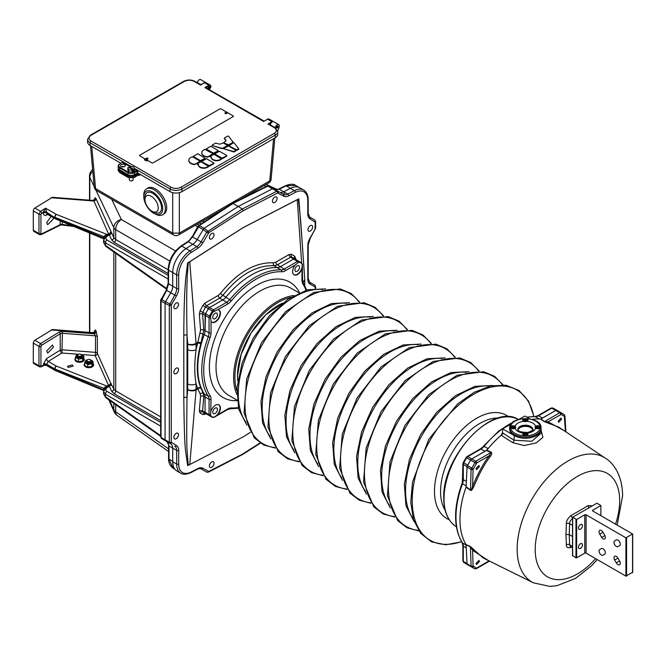 <?xml version="1.0" encoding="UTF-8"?>
<svg xmlns="http://www.w3.org/2000/svg" width="666" height="666" viewBox="0 0 666 666"><rect width="100%" height="100%" fill="white"/><g stroke="black" fill="none" stroke-linecap="round" stroke-linejoin="round"><path stroke-width="1" d="M115.701 253.305L115.701 390.884L113.819 389.044L110.581 382.942A2.348 1.815 -24.1 0 1 108.4 385.156L109.424 385.331A2.348 2.289 103.4 0 0 110.581 382.942L97.353 353.346A2.348 1.815 -24.1 0 1 95.171 355.561L81.394 354.503M95.862 190.051L113.819 227.647A8.45 4.878 0 0 0 115.701 229.653L115.701 239.502L113.819 237.654L96.071 198.793C95.188 197.178 94.722 197.469 94.672 199.667M104.038 389.801A2.348 1.357 0 0 0 103.904 389.743L103.921 388.02L108.4 385.156L95.171 355.561L95.496 352.364A2.348 1.357 0 0 1 97.353 353.346L97.353 336.821L96.071 331.019C95.188 329.404 94.722 329.695 94.672 331.893M92.641 169.572A8.45 5.569 -133.3 0 0 92.174 169.947L92.174 169.947A8.45 8.45 0 0 0 89.519 176.099A8.45 4.878 0 0 0 89.81 177.364L94.181 186.522M92.815 171.453A8.45 6.752 154.5 0 0 89.81 177.364L89.81 200.191M68.315 367.465L73.127 366.109L72.303 364.926L67.491 366.275L68.315 367.465M97.353 336.821A2.348 1.357 0 0 0 95.496 335.839L95.496 352.364L62.246 349.808L60.206 350.166L46.545 358.599A2.348 1.257 -121.7 0 0 48.26 361.438L46.637 364.227L54.729 368.897L54.729 369.397A2.348 1.357 0 0 0 55.045 369.547L55.045 369.047A2.348 1.357 180 0 1 54.729 368.897A2.348 1.357 120 0 1 56.302 366.075A2.348 1.116 111.6 0 0 55.045 369.047L103.904 388.361A2.348 1.357 -0 0 1 104.654 388.861M43.348 364.71A2.348 1.357 180 0 1 46.637 364.727L46.437 365.401L55.211 370.471A2.348 1.357 -60 0 1 54.729 369.397L46.637 364.727L46.637 364.227A2.348 1.357 180 0 0 43.348 364.21L43.382 365.259L44.239 365.334L41.225 366.833A1.407 0.841 -116.5 0 0 41.225 366.833L41.225 366.833A1.407 0.841 -116.5 0 0 41.575 366.158L40.934 365.751L40.934 346.387L41.575 345.271L60.206 333.774L62.246 333.283L95.496 335.839L93.889 333.225L92.79 332.65L52.364 329.537L34.873 340.293L40.543 343.564L59.174 332.068L62.438 331.368L61.921 353.005L48.26 361.438L56.302 366.075L107.018 386.122A2.348 1.34 55.2 0 0 108.042 386.288L109.424 385.331L109.274 386.205A2.348 1.881 -25.6 0 0 111.372 383.941M41.225 366.833L39.452 366.816L33.783 363.544A2.348 1.357 -60 0 1 33.3 362.471L33.3 343.115A2.348 1.357 -60 0 1 34.873 340.293M46.695 350.94L52.456 345.021L53.447 347.177L47.677 353.105L46.695 350.94M46.545 358.599L43.348 364.21M39.452 366.816L38.961 365.742L38.961 346.378L40.543 343.564A1.407 0.758 58.3 0 1 41.575 345.271M55.378 370.537A2.348 1.357 -60 0 1 55.211 370.471A2.348 2.348 0 0 0 55.494 370.604A2.348 1.091 -67.5 0 1 55.045 369.547L103.913 389.918M59.174 332.068A1.407 0.758 58.3 0 1 60.206 333.774L60.206 350.166A2.348 1.257 -121.7 0 0 61.921 353.005L78.43 354.279M41.575 366.158L43.382 365.259L46.653 365.001M62.438 224.8L59.857 225.333L41.225 234.607A1.407 0.841 -116.5 0 0 41.225 234.607L39.452 234.59L33.783 231.318A2.348 1.357 -60 0 1 33.3 230.245L33.3 210.889A2.348 1.357 -60 0 1 34.873 208.067L52.364 197.319L92.782 200.424L94.805 199.226L94.747 200.016M53.272 217.657L53.447 218.789L47.677 224.708L46.695 222.552L51.149 216.433M103.971 238.553L103.913 236.497L105.345 235.231L108.575 233.866L109.391 234.074A2.348 2.239 128.1 0 0 110.756 231.651A2.348 1.815 -24.1 0 1 108.575 233.866L93.889 201.007L92.79 200.424M33.3 210.889L38.961 214.161L40.543 211.338L45.613 208.217L43.382 211.93L43.348 213.02C43.515 215.151 44.589 215.834 46.545 215.06A2.348 1.399 63.5 0 1 46.995 214.019M73.768 226.473L62.313 225.016L62.246 224.425L60.206 224.65L60.206 220.871M39.452 234.59L38.961 233.516L33.3 230.245M59.857 225.333A1.407 0.841 -116.5 0 0 60.206 224.65L41.575 233.933L40.934 233.525L40.934 214.169L43.382 211.93A2.348 1.141 -172.9 0 1 46.653 212.238L54.729 217.707A2.348 1.357 0 0 0 55.045 217.857L55.045 217.366A2.348 1.357 180 0 1 54.729 217.208A2.348 1.357 120 0 1 56.302 214.385A2.348 1.116 111.6 0 0 55.045 217.366L103.904 236.671A2.348 1.357 -0 0 1 104.77 237.329M105.345 235.231L105.811 236.413L108.308 234.823A2.348 1.34 55.3 0 1 107.484 234.615L56.302 214.385L45.613 208.217L46.653 212.238M43.348 212.521A2.348 1.357 180 0 1 46.637 212.537L47.128 213.936M96.071 331.019A2.348 1.815 -24.1 0 1 93.889 333.225L51.099 329.936M94.747 332.226A2.348 1.357 180 0 1 94.747 332.242L94.805 331.452L92.79 332.65M96.329 331.585A2.348 1.815 -24.1 0 1 94.147 333.799L62.438 331.368M103.613 242.524L105.428 245.329A2.348 1.349 125.2 0 0 105.819 246.337L103.613 242.524L103.613 240.201L105.827 236.405A2.348 1.357 55.1 0 1 106.993 236.413L109.274 234.823L109.391 234.074L108.308 234.823M168.157 279.062L105.428 242.84L103.613 240.201M168.157 269.788L115.701 239.502A2.348 1.49 -60 0 1 114.127 242.324L111.721 239.927L109.274 234.823A2.348 1.881 -25.6 0 0 111.372 232.551M104.853 237.246L103.913 236.497M96.071 198.793A2.348 1.815 -24.1 0 1 93.889 201.007L51.099 197.719M103.613 393.914L105.428 396.711A2.348 1.349 125.2 0 0 105.819 397.727L103.613 393.914L103.613 391.591L105.827 387.787A2.348 1.357 55.1 0 1 106.993 387.795L109.274 386.205L111.721 391.308L114.127 393.706A2.348 1.49 -60 0 0 115.701 390.884L160.656 416.841M160.656 426.115L105.428 394.23L103.613 391.591M105.145 386.804L105.719 387.887L108.042 386.288M197.694 226.665L195.288 225.416A1.407 0.857 117.3 0 0 195.679 225.066M171.187 444.089L165.551 440.834L165.068 439.76A2.348 1.357 120 0 0 165.551 440.834L169.747 443.256L169.314 442.216L169.314 305.344L174.742 295.03L176.44 296.012A10.798 6.235 120 0 0 178.679 288.486L178.679 274.858A18.54 10.706 -60 0 1 191.1 252.564L197.819 248.276A10.798 6.235 120 0 0 202.822 242.824L208.849 232.659L243.232 210.731L277.614 192.957L283.641 196.154A10.798 6.235 120 0 0 288.644 195.837L295.363 192.366A18.54 10.706 -60 0 1 307.792 200.316L307.792 213.944A10.798 6.235 120 0 0 310.023 218.889L315.209 222.203L315.018 229.42L310.023 238.062A10.798 6.235 120 0 0 307.792 245.588L307.792 279.096A10.798 6.235 120 0 0 310.023 284.041L315.018 286.921L315.209 288.345M260.073 442.915L242.291 454.262L208.849 471.428L202.822 468.223A10.798 6.235 120 0 0 197.819 468.539L191.1 472.019A18.54 10.706 -60 0 1 178.679 464.069L178.679 450.441A10.798 6.235 120 0 0 176.44 445.496L171.254 442.182L171.254 305.311A1.407 0.816 -0 0 1 169.314 305.344L165.068 303.38L165.068 439.76L165.068 303.38L165.559 301.74A2.348 1.357 120 0 0 165.068 303.38L161.064 301.065L166.666 290.368L168.565 283.799L168.565 270.196C169.289 260.264 173.676 252.231 181.718 246.087L188.328 241.733L192.582 236.938L199.375 225.616L204.021 228.296M171.254 305.311L171.445 304.662L165.559 301.74L170.754 292.732A9.391 5.42 120 0 0 172.702 286.189A9.391 5.42 -60 0 1 170.754 292.732L166.142 290.076L168.157 283.225A1.407 0.816 0 0 0 168.565 283.799L172.702 286.189L172.702 272.577A19.947 11.522 120 0 0 172.702 272.577A19.947 11.522 -60 0 1 186.072 248.568L192.79 244.28A9.391 5.42 120 0 0 197.136 239.544L204.046 228.28L238.253 206.46L272.469 188.778L273.56 188.711L283.35 194.364A1.407 1.149 120 0 1 283.641 196.154M285.473 192.807L282.933 194.122M238.237 206.468L232.992 203.446L267.807 186.105L268.897 186.039L273.385 188.636L268.897 186.039L267.124 186.022A1.407 0.841 63.5 0 1 267.807 186.105L272.444 188.786M174.983 469.339L173.06 468.223L168.998 459.132L168.998 445.995L167.091 441.725L161.547 438.528L170.754 443.839L161.547 438.528L161.064 437.454L161.064 301.065A1.407 0.816 0 0 1 160.656 300.491L161.03 299.142L165.551 301.74L170.754 292.732L174.742 295.03A9.391 5.42 120 0 0 176.681 288.486L176.681 274.858A1.407 0.816 0 0 0 178.679 274.858M283.691 191.8L279.245 189.236A1.407 0.841 63.5 0 0 278.571 189.152L274.817 189.46L279.245 189.236L286.089 185.831L295.471 185.331L299.2 187.479M295.912 259.532L294.755 256.26L291.425 254.312L289.077 254.537L275.857 262.163L273.443 262.804C255.07 262.154 237.429 272.336 220.521 293.356L218.207 295.454L204.986 303.08L202.805 305.469L200.025 310.947L199.342 314.194L200.574 330.111L197.685 343.082A2.348 0.791 -164.6 0 1 200.807 343.773A76.074 43.923 120 0 0 200.807 387.795L203.222 393.34L203.796 396.412L202.564 411.047L202.797 411.988L205.469 413.328M250.308 432.384L243.265 436.838L188.27 465.318L187.163 451.665C186.638 446.02 186.597 427.997 187.029 397.61L187.712 389.493L187.712 344.114L187.029 335.298C186.289 295.846 186.988 284.673 187.246 276.357L188.27 262.72L243.265 227.581L298.36 199.159L300.591 219.713L304.737 279.204A6.102 3.18 176 0 1 302.947 281.668L302.897 282.334M188.27 465.318L187.637 465.551L185.614 451.232C184.723 445.196 184.124 427.339 183.799 397.66A2.348 1.357 0 0 1 187.029 397.61L187.029 335.298A2.348 1.357 0 0 0 183.799 335.348C183.958 297.869 185.19 286.047 185.781 277.655L187.637 263.02L188.27 262.72M187.712 344.114A6.102 3.521 -0 0 0 196.112 343.989L189.768 262.004M187.704 343.947A6.102 3.213 -4.4 0 0 196.087 343.365L197.927 342.307A2.348 0.658 -168.1 0 1 201.032 342.848L200.807 343.773M200.574 330.111A2.348 1.232 175.6 0 1 203.796 329.895L201.032 342.848M199.342 314.194A2.348 1.232 175.6 0 1 202.564 313.977L203.796 329.895L205.061 330.569L205.061 315.334A2.348 1.357 -60 0 1 205.511 313.761L205.061 330.569L209.049 332.867A9.391 5.42 -60 0 1 208.242 336.979A76.041 43.906 120 0 0 208.242 396.162L203.222 393.34A2.348 1.931 150.6 0 0 200.2 394.022L200.574 396.295L199.342 410.93L200.025 412.92A2.348 1.998 124 0 1 202.797 411.988L205.511 413.336A89.186 51.49 120 0 0 208.416 415.018L205.503 413.578A2.348 1.998 116.7 0 0 202.805 414.552L204.986 414.235A2.348 1.357 60 0 1 205.27 413.494M200.025 310.947L202.797 312.296L202.564 313.977L205.061 315.326M202.805 305.469L205.503 306.951L202.797 312.296L205.511 313.761A89.186 51.49 -60 0 1 208.408 308.741A89.186 51.49 120 0 0 205.511 313.761L209.499 316.059A2.348 1.357 120 0 0 209.049 317.632L209.049 332.867A1.407 0.816 180 0 0 211.039 332.867A10.798 6.235 -60 0 1 210.115 337.595A74.634 43.09 120 0 0 210.115 395.687A10.798 6.235 -60 0 1 211.039 399.35L210.623 415.9A88.828 51.282 -60 0 0 212.929 417.232L214.394 417.099L217.765 414.727A7.043 4.063 120 0 0 218.956 404.895A7.043 4.063 120 0 0 211.039 410.847M204.986 303.08A2.348 1.357 -120 0 0 206.552 305.727L205.503 306.951L208.416 308.741A2.348 1.357 -60 0 1 209.549 307.567L208.416 308.741L212.396 311.039A89.186 51.49 120 0 0 209.499 316.059L210.589 316.675L211.039 321.37A7.043 4.063 120 0 0 218.956 318.173A7.043 4.063 120 0 0 217.765 309.715L212.929 312.038A88.828 51.282 -60 0 0 210.623 316.025L210.589 316.675M275.857 262.163A2.348 1.357 -120 0 0 277.431 264.81L274.217 265.676C256.368 265.026 239.252 274.908 222.877 295.321L219.772 298.102L206.552 305.727L209.549 307.567L222.744 299.95L209.549 307.567L213.528 309.865A2.348 1.357 120 0 0 212.396 311.039L213.47 311.68M289.077 254.537A2.348 1.357 -120 0 0 290.642 257.184L277.431 264.81L280.319 266.708L293.515 259.091L280.319 266.708L284.307 269.006A9.391 5.42 -60 0 1 281.144 269.905A76.041 43.906 120 0 0 229.887 299.492A9.391 5.42 -60 0 1 226.723 302.247L213.528 309.865A1.407 0.816 -120 0 1 214.394 310.939M291.425 254.312A2.348 1.832 -62.8 0 0 291.858 257.093L290.642 257.184L293.515 259.082A2.348 1.357 -60 0 1 294.647 258.949L293.515 259.082L297.494 261.388L284.307 269.006A1.407 0.816 -120 0 1 285.298 270.729A10.798 6.235 -60 0 1 281.66 271.761A74.634 43.09 120 0 0 231.36 300.807A10.798 6.235 -60 0 1 227.722 303.971L217.765 309.715M294.755 256.26A2.348 1.823 -56.7 0 0 295.105 258.999L291.858 257.093L294.647 258.949A89.186 51.49 -60 0 1 296.12 259.748L300.108 262.046A89.186 51.49 120 0 0 298.634 261.247A2.348 1.357 120 0 0 297.494 261.388A1.407 0.816 -120 0 1 298.36 262.462L295.254 264.985A7.043 4.063 120 0 0 294.064 274.817A7.043 4.063 120 0 0 301.981 268.864L302.347 264.76L301.731 263.428A7.043 4.063 -60 0 1 300.233 271.412A7.043 4.063 -60 0 1 293.897 274.717M295.837 258.483A2.348 1.224 -4 0 0 295.221 259.074M295.146 259.432L297.552 260.622A89.186 51.49 120 0 0 294.647 258.949L298.634 261.247A1.407 1.149 -63.2 0 1 299.159 262.213L298.36 262.462M298.36 199.159L298.826 198.826L302.447 246.362M298.826 198.826L243.232 227.564L187.637 263.02M310.281 225.649A3.288 1.898 -60 0 1 311.921 225.483A3.288 1.898 -60 0 1 312.429 228.113A3.288 1.898 -60 0 1 310.281 231.01A3.288 1.898 -60 0 1 308.633 231.177A3.288 1.898 -60 0 1 308.133 228.538A3.288 1.898 -60 0 1 310.281 225.649M274.767 197.094A3.288 1.898 -60 0 1 276.407 196.928A3.288 1.898 -60 0 1 276.914 199.567A3.288 1.898 -60 0 1 274.767 202.456A3.288 1.898 -60 0 1 273.118 202.622A3.288 1.898 -60 0 1 272.619 199.991A3.288 1.898 -60 0 1 274.767 197.094M211.705 233.5A3.288 1.898 -60 0 1 213.345 233.341A3.288 1.898 -60 0 1 213.844 235.972A3.288 1.898 -60 0 1 211.705 238.869A3.288 1.898 -60 0 1 210.056 239.027A3.288 1.898 -60 0 1 209.557 236.397A3.288 1.898 -60 0 1 211.705 233.5M211.705 461.921A3.288 1.898 -60 0 1 213.345 461.763A3.288 1.898 -60 0 1 213.844 464.393A3.288 1.898 -60 0 1 211.705 467.291A3.288 1.898 -60 0 1 210.056 467.449A3.288 1.898 -60 0 1 209.557 464.818A3.288 1.898 -60 0 1 211.705 461.921M176.19 303.063A3.288 1.898 -60 0 1 177.83 302.897A3.288 1.898 -60 0 1 178.33 305.536A3.288 1.898 -60 0 1 176.19 308.433A3.288 1.898 -60 0 1 174.542 308.591A3.288 1.898 -60 0 1 174.042 305.96A3.288 1.898 -60 0 1 176.19 303.063M176.19 368.215A3.288 1.898 -60 0 1 177.83 368.057A3.288 1.898 -60 0 1 178.33 370.687A3.288 1.898 -60 0 1 176.19 373.584A3.288 1.898 -60 0 1 174.542 373.743A3.288 1.898 -60 0 1 174.042 371.112A3.288 1.898 -60 0 1 176.19 368.215M176.19 433.375A3.288 1.898 -60 0 1 177.83 433.208A3.288 1.898 -60 0 1 178.33 435.839A3.288 1.898 -60 0 1 176.19 438.736A3.288 1.898 -60 0 1 174.542 438.902A3.288 1.898 -60 0 1 174.042 436.263A3.288 1.898 -60 0 1 176.19 433.375M187.712 383.924A6.102 3.521 0 0 0 196.112 383.799A78.413 45.271 120 0 0 197.685 388.461L200.2 394.022M201.032 388.386A2.348 1.856 161.1 0 0 197.927 388.902L196.087 389.968L196.112 383.799C194.339 374.267 194.339 362.853 196.112 349.558L196.112 343.989L197.685 343.082A78.413 45.271 120 0 0 196.112 349.558A6.102 3.521 0 0 1 187.712 349.692M187.712 389.493A6.102 3.521 0 0 0 196.112 389.369L197.685 388.461A2.348 1.748 158 0 1 200.807 387.795M200.2 333.316A2.348 0.45 -163.5 0 1 203.222 334.124L204.262 334.682A76.041 43.906 120 0 0 204.262 393.864A76.041 43.906 -60 0 1 204.262 334.682A9.391 5.42 120 0 0 205.061 330.569M273.443 262.804A2.348 1.782 -85.7 0 0 274.217 265.676L277.156 267.607A76.041 43.906 120 0 0 225.899 297.194L222.877 295.321A2.348 0.599 -142.4 0 1 220.521 293.356M204.77 394.98L204.928 395.604M210.115 395.687A1.407 1.099 147.2 0 1 208.242 396.162A9.391 5.42 -60 0 1 209.049 399.35L209.049 414.585L205.061 412.287L205.511 413.336A2.348 1.357 -60 0 1 205.061 412.287L205.061 397.053L205.061 412.287L202.564 411.047A2.348 1.465 -175.2 0 0 199.342 410.93M204.928 332.168L204.77 332.975M224.683 298.493L224.059 299.034M279.004 267.316L278.38 267.491M298.002 274.209L298.002 273.776L298.002 274.209M304.728 279.487A6.102 3.521 180 0 1 304.753 279.803L304.753 285.373A6.102 3.521 180 0 1 304.745 285.564M310.955 282.95L314.727 285.131A1.407 1.149 120 0 1 315.018 286.921M310.955 217.799L314.727 219.971L315.626 221.628L315.626 228.188L310.248 238.195L308.2 245.013L308.2 278.521L309.732 282.242L314.727 285.131L315.626 286.78A1.407 0.816 180 0 1 315.209 287.354M307.792 200.316A1.407 0.816 180 0 0 308.2 199.733L308.2 213.37L309.732 217.091L314.727 219.971A1.407 1.149 120 0 1 315.018 221.77M202.947 229.47L206.71 232.151L242.291 209.032L276.723 191.234L277.764 191.134L283.35 194.364L279.37 192.066A9.391 5.42 120 0 0 283.716 191.791L290.434 188.311A19.947 11.522 -60 0 1 299.675 187.729L303.654 190.026A19.947 11.522 -60 0 0 294.422 190.618A1.407 0.857 62.7 0 1 295.363 192.366M278.055 192.932A1.407 1.149 120 0 0 277.764 191.134L273.56 188.711M243.232 210.731L242.291 209.032L238.253 206.46M178.679 288.486A1.407 0.816 0 0 1 176.681 288.486L172.702 286.189L172.702 272.552L168.565 270.196A1.407 0.816 0 0 1 168.157 269.622C168.839 259.882 173.118 252.023 180.994 246.029L180.994 246.029A1.407 0.783 56.6 0 1 181.718 246.087L190.051 250.874L196.778 246.587A1.407 0.766 57.5 0 1 197.819 248.276M197.819 468.539A1.407 0.857 -117.3 0 1 197.477 469.214L190.751 472.693C186.13 474.608 182.817 474.775 180.819 473.201L176.831 470.904A19.947 11.522 -60 0 1 172.702 461.771L172.702 448.143A9.391 5.42 120 0 0 170.754 443.839L169.763 443.265A1.407 1.149 -60 0 0 171.445 442.615M242.924 454.312L208.5 472.102L206.71 472.102L201.107 468.864M197.477 469.214C198.443 468.656 199.658 468.539 201.124 468.872L206.71 472.102L201.124 468.872A1.407 1.149 -60 0 0 202.822 468.223M202.964 469.93L206.71 472.102A1.407 1.149 -60 0 0 208.416 471.453M138.262 175.2L138.794 175.508L140.676 174.417M90.476 145.688L94.214 186.88L95.571 188.57L172.71 233.108L179.337 233.108A4.695 2.714 60 0 1 178.371 235.056L225.591 207.792M273.568 138.761L269.747 180.911A4.695 2.714 60 0 1 268.781 182.859L268.781 182.859A4.695 4.695 0 0 0 271.104 179.221L269.747 180.911L179.337 233.108L179.337 192.665M172.71 192.665L172.71 233.108A4.695 2.714 120 0 0 173.676 235.056L173.676 235.056A4.695 4.695 0 0 0 178.371 235.056M91.75 146.428L95.571 188.57A4.695 2.714 120 0 0 96.537 190.526L173.676 235.056M139.852 174.201A1.407 0.857 -2.7 0 0 138.686 174.475L138.645 173.501M118.332 168.448A4.695 2.714 0 0 0 118.223 169.022A4.695 2.714 0 0 0 119.597 170.937L127.897 175.724A4.695 2.714 0 0 0 134.532 175.724L138.511 173.426M122.586 172.661A2.348 1.357 0 0 0 124.209 172.452M120.571 170.346L120.571 171.32A2.348 1.357 0 0 0 120.596 171.512M205.786 82.559A2.814 1.623 120 0 0 205.644 82.459A2.814 1.623 120 0 0 203.13 83.616M205.644 82.459L200.666 79.579A2.814 1.623 120 0 0 197.327 82.534L197.294 82.709M201.024 84.674L197.327 82.534M275.291 127.755L270.313 124.867M277.622 130.727A7.043 4.063 120 0 0 279.229 126.165A2.814 1.623 120 0 0 278.663 124.617A2.814 1.623 120 0 0 275.333 127.572M278.08 126.573A1.174 0.674 120 0 0 277.256 126.099A1.174 0.674 120 0 0 276.423 127.531A1.174 0.674 120 0 0 277.256 128.014A1.174 0.674 120 0 0 278.08 126.573M278.663 124.617L273.684 121.736A2.814 1.623 120 0 0 270.354 124.692M137.795 174.992L138.686 174.475L137.795 174.992M120.787 163.195L90.06 145.446A8.45 4.878 180 0 1 87.579 142L87.579 139.319A8.45 4.878 0 0 0 90.06 142.765L122.919 161.738L122.386 162.271M119.597 169.788A4.695 2.714 180 0 1 118.223 167.874L118.223 165.951A4.695 2.714 0 0 0 119.597 167.874L127.897 172.661A4.695 2.714 0 0 0 134.532 172.661L137.188 171.129L137.188 173.043L134.532 174.575A4.695 2.714 180 0 1 127.897 174.575L119.597 169.788L119.93 167.291L128.23 172.086L134.199 172.086L136.855 170.554L137.854 171.512M137.188 173.043L137.854 173.043L137.188 169.98L134.382 168.356M181.993 191.633L181.993 188.953L275.266 135.098A8.45 4.878 0 0 0 277.739 131.652L277.739 134.332A8.45 4.878 180 0 1 275.266 137.787L181.993 191.633A8.45 4.878 180 0 1 170.046 191.633L137.854 173.043M121.67 166.716A2.348 1.357 180 0 1 124.159 166.716M209.291 89.635L209.216 85.856L206.377 87.487L206.427 88.037L204.895 87.579L263.644 121.495L267.299 119.389M201.398 84.615L200.583 85.09L201.398 84.615L200.583 85.09L194.272 81.443C190.959 79.87 187.637 79.87 184.316 81.443L91.051 135.29C88.32 137.213 88.32 139.127 91.051 141.042L171.045 187.221C174.359 188.803 177.68 188.803 181.002 187.221L274.267 133.375C276.998 131.46 276.998 129.545 274.267 127.631L267.957 123.984L274.966 127.556A1.407 0.816 -60 0 0 274.267 127.631M229.212 145.596L233.358 142.815L234.107 142.89L238.769 148.893L236.513 149.808L229.212 145.979L236.513 150.191L238.786 148.876M235.847 150.574L233.724 151.548L223.868 148.809L223.734 148.368L228.546 145.979L235.847 150.191L235.847 150.957L233.724 151.931L223.734 148.751M212.088 145.513L222.369 148.776L227.214 145.596M218.09 150.866L213.445 153.163L206.144 148.943L213.445 153.546L218.09 151.249L218.09 150.483L210.789 146.262L206.144 148.943M226.723 155.844L222.069 158.142L214.768 153.929L222.069 158.525L226.723 156.227L226.723 155.461L219.422 151.249L214.768 153.929M223.901 142.524L226.082 140.626L224.3 138.078L227.747 136.089L228.505 136.164L233.158 142.166L228.546 144.83L223.901 142.907L228.546 145.213L233.175 142.149M224.284 138.478L226.007 140.926M188.819 160.448A7.043 4.063 0 0 0 194.614 164.635L199.833 161.405M197.111 164.127L197.552 164.577A7.043 4.063 0 0 0 197.894 164.527L198.46 164.677M198.468 164.993A5.278 3.047 0 0 0 201.565 167.965A5.278 3.047 0 0 0 207.467 167.341L208.466 166.766L207.467 166.958A5.278 3.047 180 0 1 201.423 167.541A5.278 3.047 180 0 1 198.493 164.435L197.894 164.144A7.043 4.063 180 0 1 197.552 164.194L197.111 163.744L201.165 161.788L208.466 166.383M201.165 161.022L205.145 158.333L200.499 160.639L193.198 156.418L201.165 161.022M213.778 163.32L209.132 165.618L201.823 161.788L209.132 166.001L213.778 163.703L213.778 162.937L206.477 158.716L201.823 161.405M211.413 157.526A5.278 3.047 0 0 0 214.51 160.489A5.278 3.047 0 0 0 220.413 159.873L221.412 159.291L220.413 159.482A5.278 3.047 180 0 1 214.369 160.073A5.278 3.047 180 0 1 211.438 156.96L210.839 156.668A7.043 4.063 180 0 1 210.498 156.726L210.056 156.269L214.111 154.312L221.412 158.908M210.056 156.652L210.498 157.109A7.043 4.063 0 0 0 210.839 157.051L211.405 157.209M201.765 152.972A7.043 4.063 0 0 0 207.8 157.184L212.779 153.929M122.253 162.504L129.953 166.567M134.615 169.256L137.854 171.129M122.253 162.346L119.93 163.844C118.29 164.993 118.29 166.142 119.93 167.291M124.575 164.61A2.348 1.357 180 0 1 125.266 165.568A2.348 1.357 180 0 1 123.818 166.825A2.348 1.357 180 0 1 121.254 166.525A2.348 1.357 180 0 1 120.571 165.568A2.348 1.357 180 0 1 122.02 164.319A2.348 1.357 180 0 1 124.575 164.61M132.95 170.771A1.881 1.082 0 0 0 132.95 169.955M131.16 166.5L122.919 161.738M206.427 88.037L264.102 121.07M271.17 122.902L267.957 123.984L271.944 121.687L267.632 119.197A2.814 1.623 -60 0 1 269.039 119.056L273.351 121.545A2.814 1.623 120 0 0 271.944 121.687L272.178 121.936M206.56 88.153L206.377 87.487L204.895 87.579L208.883 85.281L204.562 82.784A2.814 1.623 -60 0 1 205.977 82.651L210.29 85.14A2.814 1.623 120 0 0 208.883 85.281L209.216 85.856M208.3 88.295A1.29 0.749 120 0 0 209.216 88.828A1.29 0.749 120 0 0 210.123 87.246A1.29 0.749 120 0 0 209.216 86.713A1.29 0.749 120 0 0 208.3 88.295M144.938 158.849A2.048 1.182 0 0 0 144.93 158.958A2.048 1.182 0 0 0 145.529 159.798A2.048 1.182 0 0 0 147.161 160.14M147.935 158.883A0.966 0.558 0 0 0 146.029 158.883M227.764 112.779A2.048 1.182 0 0 0 227.422 112.512A2.048 1.182 0 0 0 226.973 112.321M226.923 113.278A0.966 0.558 0 0 0 225.016 113.278M204.812 149.334L213.112 153.738L207.8 156.801A7.043 4.063 180 0 1 202.114 154.062A7.043 4.063 180 0 1 203.821 149.908L204.812 149.334M207.084 167.541L208.558 166.691M209.665 166.05L213.869 163.628M220.03 160.073L221.503 159.224M222.61 158.583L226.806 156.152M234.132 151.931L235.939 150.882M237.054 150.241L238.853 149.201M215.534 143.14L219.946 144.172L223.235 142.907L227.547 145.404L222.369 148.393L212.213 145.571L212.088 145.13L215.534 143.14M195.03 164.177L194.614 164.252A7.043 4.063 180 0 1 189.136 161.472A7.043 4.063 180 0 1 190.876 157.376L192.532 156.801L200.166 161.214L195.03 164.177M193.198 156.418L197.844 153.738L205.145 158.333M277.889 126.881A0.932 0.533 -60 0 1 276.79 126.781A0.932 0.533 -60 0 1 277.889 126.49L277.198 127.656M277.672 125.982L277.889 126.49M208.575 87.945A0.932 0.533 -60 0 1 209.823 87.146A0.932 0.533 -60 0 1 208.575 88.328L208.125 87.762M209.524 86.597L209.74 87.013M209.707 87.421L209.157 88.37M208.816 88.603L208.358 88.628M208.125 88.345L208.575 88.328M146.37 188.977L147.694 188.128A15.251 8.333 57.5 0 1 155.336 188.878A15.251 8.333 57.5 0 1 165.593 201.94A15.251 8.333 57.5 0 1 164.102 213.853L162.779 214.693A15.251 8.333 57.5 0 1 156.21 214.51L154.687 213.794A13.378 7.309 57.5 0 1 153.746 213.303A13.378 7.309 -122.5 0 1 143.781 196.695L143.773 195.013A15.251 8.333 -122.5 0 1 146.37 188.977A15.251 8.333 -122.5 0 1 154.013 189.718A15.251 8.333 57.5 0 1 164.269 202.789A15.251 8.333 57.5 0 1 162.779 214.693M154.687 213.794A13.378 7.309 57.5 0 0 162.671 207.609A13.378 7.309 57.5 0 0 152.755 192.058A13.378 7.309 -122.5 0 0 143.781 196.695M152.814 193.365A11.738 6.41 -122.5 0 0 144.938 197.427L144.947 199.542A9.391 5.128 -122.5 0 0 151.94 211.189A9.391 5.128 57.5 0 0 152.597 211.538L154.504 212.429A11.738 6.41 57.5 0 0 161.513 207.001A11.738 6.41 57.5 0 0 152.814 193.365M152.597 211.538A9.391 5.128 57.5 0 0 158.208 207.193A9.391 5.128 57.5 0 0 151.249 196.287A9.391 5.128 -122.5 0 0 144.947 199.542M132.451 180.561A1.64 0.949 180 0 1 132.376 180.611A1.64 0.949 180 0 1 130.053 180.611L129.887 180.519A1.881 1.082 180 0 0 132.542 180.519A1.881 1.082 180 0 0 133.092 179.753L133.092 178.005M129.337 178.005L129.337 179.753A1.881 1.082 0 0 0 129.887 180.519L130.053 180.611M133.783 169.331L129.47 166.841L130.303 166.367L133.7 166.891L134.615 168.856L132.95 170.962L132.95 169.813L132.126 170.296L128.721 169.763L127.814 167.807L128.646 167.324L132.95 169.813M130.578 168.44L132.842 168.789M130.303 167.324L130.303 168.282M127.814 167.807L127.814 169.838L128.721 171.795L128.721 169.763M129.47 166.841L129.47 167.807M132.126 170.296L132.126 172.328L128.721 171.795M134.615 168.856L134.615 170.887L132.126 172.328M153.122 162.812A0.941 0.541 180 0 1 151.79 162.812L139.843 155.911A0.941 0.541 180 0 1 139.843 155.145L219.83 108.966A0.941 0.541 180 0 1 221.162 108.966L233.108 115.859A0.941 0.541 180 0 1 233.108 116.625L153.122 162.812M225.258 113.495A1.007 0.583 0 0 0 226.69 113.495A1.007 0.583 0 0 0 226.69 112.671A1.007 0.583 0 0 0 225.258 112.671A1.007 0.583 0 0 0 225.258 113.495M146.262 159.099A1.007 0.583 0 0 0 147.694 159.099A1.007 0.583 0 0 0 147.694 158.275A1.007 0.583 0 0 0 146.262 158.275A1.007 0.583 0 0 0 146.262 159.099M211.039 399.35A1.407 0.816 180 0 1 209.049 399.35L205.061 397.053A9.391 5.42 120 0 0 204.262 393.864M227.722 303.971A1.407 0.816 -120 0 0 226.723 302.247L222.744 299.95A9.391 5.42 120 0 0 225.907 297.194A76.041 43.906 -60 0 1 277.156 267.607A9.391 5.42 120 0 0 280.319 266.708M213.47 417.274A1.407 1.149 116.8 0 1 212.446 417.341L206.935 414.219A89.186 51.49 -60 0 1 205.511 413.336L209.499 415.642A89.186 51.49 120 0 0 210.922 416.516A89.186 51.49 120 0 0 212.396 417.316A1.407 1.149 116.8 0 0 212.446 417.341L214.236 417.249L227.431 409.632L230.294 408.782L238.445 408.233M301.731 263.428A88.828 51.282 -60 0 0 299.425 262.096L299.159 262.213M237.795 380.96A57.359 33.117 -60 0 1 237.521 375.732A57.268 33.059 120 0 0 237.795 380.927M282.725 303.113A57.268 33.059 120 0 0 278.047 305.494M294.921 269.872A3.288 1.898 -60 0 1 296.362 266.558A3.288 1.898 -60 0 1 298.892 265.684A3.288 1.898 -60 0 1 299.575 267.183A3.288 1.898 -60 0 1 298.135 270.496A3.288 1.898 -60 0 1 295.604 271.37A3.288 1.898 -60 0 1 294.921 269.872M218.789 404.811A7.043 4.063 -60 0 1 219.089 411.946A7.043 4.063 -60 0 1 212.929 417.232M212.779 412.146A3.288 1.898 -60 0 1 214.219 408.841A3.288 1.898 -60 0 1 216.75 407.958A3.288 1.898 -60 0 1 217.432 409.465A3.288 1.898 -60 0 1 215.992 412.77A3.288 1.898 -60 0 1 213.461 413.653A3.288 1.898 -60 0 1 212.779 412.146M218.789 309.956A7.043 4.063 -60 0 1 218.623 317.982A7.043 4.063 -60 0 1 211.755 322.136M212.779 317.291A3.288 1.898 -60 0 1 214.219 313.986A3.288 1.898 -60 0 1 216.75 313.103A3.288 1.898 -60 0 1 217.432 314.61A3.288 1.898 -60 0 1 215.992 317.915A3.288 1.898 -60 0 1 213.461 318.798A3.288 1.898 -60 0 1 212.779 317.291M466.2 486.804A76.041 43.906 120 0 0 466.283 544.963M489.51 561.105L476.456 568.639L474.675 568.739A1.407 1.157 -63.3 0 1 474.625 568.714L465.168 563.303A89.186 51.49 -60 0 1 463.736 562.429L467.723 564.726A89.186 51.49 120 0 0 469.147 565.601A89.186 51.49 120 0 0 470.621 566.4M565.434 431.56L564.335 416.275A1.407 1.141 -56.3 0 0 564.069 414.518L558.333 411.13A89.186 51.49 120 0 0 556.859 410.331A2.348 1.357 120 0 0 555.719 410.472L542.532 418.09A9.391 5.42 -60 0 1 539.368 418.989A76.041 43.906 120 0 0 532.059 419.413A76.041 43.906 -60 0 1 540.642 419.08L555.719 410.472A2.348 1.357 -60 0 1 556.859 410.331A89.186 51.49 -60 0 1 558.333 411.13L554.345 408.832A89.186 51.49 -60 0 0 552.872 408.033L560.864 412.645L559.723 412.778L544.555 421.536A0.941 0.599 -54.5 0 1 544.189 421.611L540.642 419.08M503.429 433.383A76.041 43.906 120 0 0 488.111 448.576A9.391 5.42 -60 0 1 484.948 451.332L471.753 458.949A2.348 1.357 120 0 0 470.621 460.123A89.186 51.49 120 0 0 467.723 465.143L463.736 462.845A89.186 51.49 -60 0 1 466.641 457.825A2.348 1.357 -60 0 1 467.773 456.651L480.969 449.034A9.391 5.42 120 0 0 484.132 446.278A76.041 43.906 -60 0 1 512.595 422.427M462.362 483.233L462.878 463.844A1.407 0.816 0 0 1 462.928 463.628L463.544 462.046A88.828 51.282 120 0 1 465.85 458.05L467.066 456.576A1.407 0.816 60 0 1 467.773 456.651L471.753 458.949L486.838 450.141A76.041 43.906 -60 0 1 501.182 435.248L512.678 442.649L524.159 445.537L536.163 442.923L542.89 437.337L541.2 430.802M469.147 565.601A89.186 51.49 -60 0 1 467.465 564.56A2.348 1.357 -60 0 1 467.024 563.611L466.083 544.63A76.041 43.906 120 0 1 459.973 519.413A76.041 43.906 -60 0 1 466.083 487.137L470.387 490.284A0.941 0.475 126.3 0 0 470.496 489.951L466.158 486.771L467.024 467.066A2.348 1.357 -60 0 1 467.465 465.609A89.186 51.49 -60 0 1 470.621 460.123L466.117 457.542L466.908 456.726A1.407 0.816 60 0 1 467.066 456.576L480.261 448.967A1.407 0.816 60 0 1 480.969 449.034L484.948 451.332M467.091 466.608L463.286 464.418A1.407 0.816 0 0 1 462.878 463.844L463.228 462.537L463.736 462.845A2.348 1.357 -60 0 0 463.286 464.418L463.286 479.653L466.391 481.443M470.387 490.284C471.128 491.05 472.261 489.826 473.792 486.605C479.57 472.918 485.098 462.862 490.384 456.443C491.866 454.279 492.149 452.855 491.217 452.189L486.838 450.141M558.724 427.089L544.189 421.611M491.217 452.189A0.941 0.483 -65 0 1 490.925 452.497L486.505 450.432M490.384 456.443L489.402 455.661L490.925 452.497L475.757 461.263A1.407 0.816 60 0 1 476.748 462.962L489.402 455.661C484.049 462.154 478.446 472.336 472.594 486.188L473.085 469.447L476.748 462.962M473.792 486.605L472.594 486.188C471.636 489.269 470.937 490.526 470.496 489.951L471.095 469.405L475.757 461.263L471.753 458.949A2.348 1.357 -60 0 0 470.621 460.123L476.298 463.436M501.182 435.248L502.447 432.75L502.622 428.862L511.088 423.976M519.264 419.255L524.858 416.025L529.87 418.922M466.083 544.63L470.387 546.511L483.083 557.925L533.433 582.833L549.966 586.421L557.001 585.689L575.574 578.379L591.425 565.875L597.244 559.573M476.456 568.639A1.407 0.816 -120 0 0 476.748 568.015L476.298 568.073A1.407 1.157 -63.3 0 1 474.675 568.739L467.024 563.611M466.158 544.905L470.496 546.803L472.594 550.307A0.941 0.749 144.1 0 1 473.792 549.958M476.298 568.073L473.085 565.917A1.407 0.866 -1.8 0 1 471.095 565.958L470.387 546.511M473.085 565.917L472.594 550.307L488.328 560.514M479.437 561.455L476.523 564.493L476.048 563.411L478.954 560.372L479.437 561.455M592.349 505.835L588.17 505.569A471.803 272.394 180 0 1 571.278 515.326C567.898 518.165 566.25 520.929 566.333 523.601A471.803 286.28 62.7 0 1 565.958 534.532L569.214 534.573A474.142 259.049 57.5 0 1 569.58 544.78L570.496 546.703L572.519 547.868M566.333 523.601A2.348 1.249 -178.7 0 1 569.58 523.684A474.142 287.704 62.7 0 1 569.214 534.573L572.485 536.463L572.519 537.079M571.278 515.326A2.348 1.324 -118.8 0 0 572.519 517.857M572.893 518.14C570.612 520.029 569.505 521.886 569.58 523.684L572.519 525.382M588.17 505.569A2.348 1.39 -121.3 0 0 589.102 507.708M575.973 548.618A4.695 2.714 -60 0 0 576.281 548.459L576.639 548.251M572.519 535.822L572.485 536.463M575.973 520.288A4.695 2.714 -60 0 1 576.281 520.096L576.639 519.888M565.958 534.532A471.803 257.767 57.5 0 1 566.333 544.796C566.158 547.385 567.807 548.243 571.278 547.36A471.803 272.394 0 0 0 571.461 547.261M566.333 544.796A2.348 1.457 178.6 0 1 569.58 544.78L572.519 546.478M561.58 419.18L558.707 422.244L558.191 421.137L561.063 418.073L561.58 419.18M563.769 430.452L548.068 421.786A0.941 0.741 -80.2 0 0 548.343 422.985M564.518 416.658A1.407 0.841 -3.5 0 0 564.926 416.017L564.119 414.552L560.864 412.645A1.407 1.141 -63.2 0 1 561.172 414.435L548.068 421.786L544.555 421.536L540.975 418.989M479.437 466.608L476.565 469.672L476.048 468.556L478.912 465.501L479.437 466.608M502.622 428.862L514.235 435.572A15.726 9.083 0 0 0 531.643 437.479A15.726 9.083 0 0 0 541.067 428.821M515.725 427.197A10.206 5.894 0 0 0 515.326 428.047M522.993 434.89A10.206 5.894 0 0 0 523.443 434.94M527.264 434.94A10.206 5.894 0 0 0 527.713 434.89M535.381 428.047A10.206 5.894 0 0 0 534.989 427.197M513.727 428.688A0.982 0.566 0 0 0 512.579 428.688M525.932 435.739A0.982 0.566 0 0 0 524.783 435.739M538.136 428.688A0.982 0.566 0 0 0 536.987 428.688M526.015 421.686A0.982 0.566 0 0 0 524.7 421.686M502.447 432.75L514.035 440.209L531.784 441.267L541.341 433.025L541.083 428.987M517.957 429.945A7.509 4.337 0 0 1 520.046 427.63A7.509 4.337 180 0 1 527.614 426.565A7.509 4.337 180 0 1 532.75 429.945M522.935 434.798A7.509 4.337 0 0 0 523.384 434.881M527.33 434.881A7.509 4.337 0 0 0 527.78 434.798M517.882 429.745A7.509 4.337 180 0 1 520.046 427.097A7.509 4.337 180 0 1 527.897 426.082A7.509 4.337 180 0 1 532.833 429.745A7.509 4.337 0 0 0 525.357 425.774A7.509 4.337 0 0 0 517.873 429.728M541.083 428.005L541.083 429.154A15.726 9.083 180 0 1 525.357 438.228A15.726 9.083 180 0 1 509.632 429.154L509.632 428.005A15.726 9.083 0 0 0 525.357 437.079A15.726 9.083 0 0 0 541.083 428.005C541.683 415.676 509.024 415.676 509.632 428.005M525.357 418.698A2.581 1.49 0 0 0 522.918 419.697A2.581 1.49 0 0 0 523.734 421.353L526.981 421.353A2.581 1.49 0 0 0 527.788 419.697A2.581 1.49 0 0 0 525.357 418.698A14.785 8.533 180 0 1 540.143 427.239A2.581 1.49 0 0 0 537.562 425.749A2.581 1.49 0 0 0 535.556 426.298L534.981 427.314L535.556 428.171A2.581 1.49 0 0 0 537.562 428.729A2.581 1.49 0 0 0 540.143 427.239A14.785 8.533 0 0 1 525.357 435.772A2.581 1.49 0 0 0 527.788 434.781A2.581 1.49 0 0 0 526.981 433.125L523.734 433.125A2.581 1.49 0 0 0 522.918 434.781A2.581 1.49 0 0 0 525.357 435.772A14.785 8.533 0 0 1 510.572 427.239A2.581 1.49 0 0 0 513.153 428.729A2.581 1.49 0 0 0 515.159 428.171L515.734 427.314L515.159 426.298A2.581 1.49 0 0 0 513.153 425.749A2.581 1.49 0 0 0 510.572 427.239A14.785 8.533 180 0 1 525.357 418.698M512.379 426.964L512.629 427.114A4.679 3.305 -45 0 1 512.837 427.014L513.095 427.048A4.679 1.906 71.6 0 1 513.211 427.197L513.752 426.873A4.679 3.821 0 0 1 513.994 426.898L514.085 426.698A4.679 3.305 -135 0 0 513.877 426.598L513.811 426.448A4.679 1.906 -71.6 0 1 513.927 426.365L513.669 426.215A4.679 3.305 135 0 0 513.469 426.248L513.211 426.215A4.679 1.906 -108.4 0 0 513.086 426.123L512.554 426.39A4.679 3.821 180 0 0 512.312 426.423L512.221 426.623A4.679 3.305 45 0 1 512.429 426.665L512.495 426.814A4.679 1.906 108.4 0 0 512.379 426.964L513.936 426.889M515.034 426.548A2.231 1.29 180 0 1 515.384 427.231A2.231 1.29 180 0 1 514.002 428.421A2.231 1.29 180 0 1 511.571 428.146A2.231 1.29 180 0 1 510.922 427.231A2.231 1.29 180 0 1 511.263 426.548M524.583 434.007L524.833 434.157A4.679 3.305 -45 0 1 525.041 434.057L525.299 434.099A4.679 1.906 71.6 0 1 525.416 434.249L525.957 433.916A4.679 3.821 0 0 1 526.198 433.949L526.29 433.741A4.679 3.305 -135 0 0 526.082 433.641L526.015 433.499A4.679 1.906 -71.6 0 1 526.132 433.408L525.874 433.258A4.679 3.305 135 0 0 525.665 433.3L525.416 433.258A4.679 1.906 -108.4 0 0 525.291 433.166L524.758 433.441A4.679 3.821 180 0 0 524.517 433.466L524.425 433.674A4.679 3.305 45 0 1 524.633 433.708L524.7 433.857A4.679 1.906 108.4 0 0 524.583 434.007L526.14 433.941M527.239 433.591A2.231 1.29 180 0 1 527.589 434.282A2.231 1.29 180 0 1 526.207 435.472A2.231 1.29 180 0 1 523.776 435.189A2.231 1.29 180 0 1 523.126 434.282A2.231 1.29 180 0 1 523.468 433.591M536.779 426.964L537.037 427.114A4.679 3.305 -45 0 1 537.246 427.014L537.504 427.048A4.679 1.906 71.6 0 1 537.62 427.197L538.161 426.873A4.679 3.821 0 0 1 538.403 426.898L538.494 426.698A4.679 3.305 -135 0 0 538.286 426.598L538.22 426.448A4.679 1.906 -71.6 0 1 538.336 426.365L538.078 426.215A4.679 3.305 135 0 0 537.87 426.248L537.62 426.215A4.679 1.906 -108.4 0 0 537.495 426.123L536.962 426.39A4.679 3.821 180 0 0 536.721 426.423L536.63 426.623A4.679 3.305 45 0 1 536.838 426.665L536.904 426.814A4.679 1.906 108.4 0 0 536.779 426.964L538.344 426.889M539.443 426.548A2.231 1.29 180 0 1 539.793 427.231A2.231 1.29 180 0 1 538.411 428.421A2.231 1.29 180 0 1 535.98 428.146A2.231 1.29 180 0 1 535.331 427.231A2.231 1.29 180 0 1 535.672 426.548M524.583 419.913L524.833 420.063A4.679 3.305 -45 0 1 525.041 419.963L525.299 420.005A4.679 1.906 71.6 0 1 525.416 420.154L525.957 419.821A4.679 3.821 0 0 1 526.198 419.855L526.29 419.655A4.679 3.305 -135 0 0 526.082 419.555L526.015 419.405A4.679 1.906 -71.6 0 1 526.132 419.314L525.874 419.164A4.679 3.305 135 0 0 525.665 419.205L525.416 419.164A4.679 1.906 -108.4 0 0 525.291 419.08L524.758 419.347A4.679 3.821 180 0 0 524.517 419.38L524.425 419.58A4.679 3.305 45 0 1 524.633 419.622L524.7 419.763A4.679 1.906 108.4 0 0 524.583 419.913L526.14 419.846M527.239 419.505A2.231 1.29 180 0 1 527.589 420.188A2.231 1.29 180 0 1 526.207 421.378A2.231 1.29 180 0 1 523.776 421.095A2.231 1.29 180 0 1 523.126 420.188A2.231 1.29 180 0 1 523.468 419.505M632.558 572.302L625.923 576.132L625.923 537.803L586.097 514.81A0.941 0.541 180 0 0 584.765 514.81L576.639 519.505L572.652 517.207L596.886 503.221L600.865 505.519L592.732 510.214L592.732 510.98A0.941 0.541 180 0 1 592.732 510.214M592.732 510.98L632.558 533.974L625.923 537.803M575.973 519.505L575.973 557.833L572.652 555.536M575.973 557.833L576.639 557.833L576.639 519.505M625.923 576.132L586.097 553.138A0.941 0.541 0 0 0 584.765 553.138L576.639 557.833M575.973 553.613L576.639 553.23M580.452 543.747A2.814 1.623 120 0 0 578.612 546.228A2.814 1.623 120 0 0 579.045 548.484A2.814 1.623 120 0 0 580.452 548.343A2.814 1.623 120 0 0 582.292 545.862A2.814 1.623 120 0 0 581.859 543.606A2.814 1.623 120 0 0 580.452 543.747M580.452 524.583A2.814 1.623 120 0 0 578.612 527.064A2.814 1.623 120 0 0 579.045 529.32A2.814 1.623 120 0 0 580.452 529.187A2.814 1.623 120 0 0 582.292 526.698A2.814 1.623 120 0 0 581.859 524.442A2.814 1.623 120 0 0 580.452 524.583M576.639 522.194A2.814 1.623 120 0 0 576.473 522.286A2.814 1.623 120 0 0 575.973 522.644M576.639 541.358A2.814 1.623 120 0 0 576.473 541.45A2.814 1.623 120 0 0 575.973 541.808M600.865 505.519L600.865 515.675M617.923 546.603L619.605 545.637A3.288 1.898 -120 0 0 619.605 541.841A3.288 1.898 -120 0 0 616.316 539.943A3.288 1.898 -120 0 0 616.3 539.951L614.427 541.083A3.288 1.898 -120 0 0 614.776 544.896A3.288 1.898 -120 0 0 617.923 546.603L619.613 545.629M617.923 558.1A3.288 1.898 -120 0 0 614.66 556.235A3.288 1.898 -120 0 0 614.643 559.998L616.316 562.903A3.288 1.898 -120 0 0 619.605 564.793A3.288 1.898 -120 0 0 619.605 561.005L617.923 558.1L614.643 559.998M602.988 532.226A3.288 1.898 -120 0 0 599.716 530.361A3.288 1.898 -120 0 0 599.733 534.182L601.648 537.454A3.288 1.898 -120 0 0 604.661 538.927A3.288 1.898 -120 0 0 604.661 535.131L602.988 532.226M604.645 554.27A3.288 1.898 -120 0 0 604.661 554.254A3.288 1.898 -120 0 0 604.661 550.466A3.288 1.898 -120 0 0 601.381 548.568A3.288 1.898 -120 0 0 601.365 548.576L599.716 549.525A3.288 1.898 -120 0 0 599.716 553.321A3.288 1.898 -120 0 0 603.005 555.219L604.678 554.245M614.427 541.083L616.591 539.835M601.648 537.454L604.894 535.581M83.791 358.375A4.695 2.714 180 0 1 82.351 361.788A4.695 2.714 180 0 1 76.282 361.513A4.695 2.714 180 0 1 75.416 358.375M81.26 354.537L80.994 354.387A1.965 1.132 180 0 0 78.213 354.387A1.965 1.132 180 0 0 78.213 355.994A1.965 1.132 0 0 0 80.994 355.994A1.965 1.132 0 0 0 80.994 354.387L81.26 354.537A2.348 1.357 0 0 1 81.951 355.502L81.951 356.377M81.951 355.502A2.348 1.357 0 0 1 80.503 356.751A2.348 1.357 0 0 1 77.939 356.46A2.348 1.357 180 0 1 77.256 355.502A2.348 1.357 180 0 1 77.939 354.537A2.348 1.357 180 0 1 78.088 354.462M77.822 354.62A3.53 2.04 180 0 0 77.106 357.817A3.53 2.04 0 0 0 82.101 357.817A3.53 2.04 0 0 0 82.101 354.936A3.53 2.04 180 0 0 81.385 354.62M77.381 355.935A2.348 1.357 0 0 0 77.939 357.334A2.348 1.357 0 0 0 80.844 357.525A2.348 1.357 0 0 0 81.818 355.935M78.055 354.47L76.532 354.911L75.416 357.334L78.48 359.099L82.667 358.45L83.791 356.035L80.728 354.262M78.48 359.099L78.48 361.705L76.948 361.039L75.416 359.94L75.416 357.334M83.791 356.035L83.791 358.641L82.667 361.055L78.48 361.705M82.667 358.45L82.667 361.055M93.082 363.736A4.695 2.714 180 0 1 91.65 367.157A4.695 2.714 180 0 1 85.573 366.874A4.695 2.714 180 0 1 84.707 363.736M90.551 359.906L90.285 359.748A1.965 1.132 180 0 0 87.504 359.748A1.965 1.132 180 0 0 87.504 361.355A1.965 1.132 0 0 0 90.285 361.355A1.965 1.132 0 0 0 90.285 359.748L90.551 359.906A2.348 1.357 0 0 1 91.242 360.864L91.242 361.738M91.242 360.864A2.348 1.357 0 0 1 89.793 362.113A2.348 1.357 0 0 1 87.238 361.821A2.348 1.357 180 0 1 86.547 360.864A2.348 1.357 180 0 1 87.238 359.906A2.348 1.357 180 0 1 87.379 359.831L85.831 360.281L84.707 362.695L87.77 364.469L91.958 363.819L93.082 361.397L90.018 359.632M87.113 359.981A3.53 2.04 180 0 0 86.397 363.178A3.53 2.04 0 0 0 91.392 363.178A3.53 2.04 0 0 0 91.392 360.298A3.53 2.04 180 0 0 90.676 359.981M86.672 361.305A2.348 1.357 0 0 0 87.238 362.695A2.348 1.357 0 0 0 90.135 362.895A2.348 1.357 0 0 0 91.117 361.305M87.77 364.469L87.77 367.074L86.239 366.408L84.707 365.301L84.707 362.695M93.082 361.397L93.082 364.002L91.958 366.425L87.77 367.074M91.958 363.819L91.958 366.425M113.819 251.981L113.819 389.044A2.348 1.881 -25.6 0 1 111.721 391.308M111.697 199.276L121.354 219.505A8.45 6.752 154.5 0 0 113.819 227.647L113.819 237.654A2.348 1.881 -25.6 0 1 111.721 239.927M89.81 332.417L89.81 233.1M113.819 403.371L113.819 409.757L109.59 400.383M175.549 250.982L121.354 219.505A8.45 5.361 120.1 0 0 115.701 229.653L169.78 261.055M266.217 186.48L264.169 185.523M108.799 399.825L114.277 411.971A8.45 6.568 -24.3 0 1 113.819 409.757A8.45 4.878 180 0 0 115.701 411.763L168.581 448.867M168.581 451.515L117.124 415.409A8.45 4.878 -54.9 0 1 115.701 411.763L115.701 404.695M40.934 365.751A1.407 0.816 0 0 1 38.961 365.742L33.3 362.471M33.3 343.115L38.961 346.378A1.407 0.816 -0 0 0 40.934 346.387M40.934 233.525A1.407 0.816 0 0 1 38.961 233.516L38.961 214.161A1.407 0.816 -0 0 0 40.934 214.169M34.873 208.067L40.543 211.338A1.407 0.758 58.3 0 1 41.575 213.045M46.545 215.06L47.736 214.469M71.712 225.624L62.246 224.425L62.246 221.711M41.225 234.607A1.407 0.841 -116.5 0 0 41.575 233.933M55.378 218.856A2.348 1.357 -60 0 1 55.211 218.781A2.348 1.357 -60 0 1 54.729 217.707L46.637 213.037A2.348 1.357 180 0 0 43.348 213.02M47.136 214.119L55.211 218.781A2.348 2.348 0 0 0 55.494 218.923A2.348 1.091 -67.5 0 1 55.045 217.857L103.904 238.053A2.348 1.357 0 0 1 104.162 238.178M168.157 275.333L106.993 240.018A2.348 1.49 -60 0 0 105.428 242.84L105.428 245.329L166.866 288.644M106.993 240.018C105.403 238.911 105.403 237.712 106.993 236.413M168.157 273.518L114.127 242.324M160.656 422.386L106.993 391.408A2.348 1.49 -60 0 0 105.428 394.23L105.428 396.711L160.656 435.656M106.993 391.408C105.403 390.301 105.403 389.094 106.993 387.795M105.719 387.887A2.348 1.357 55.1 0 1 105.827 387.787L106.244 387.495M160.656 420.571L114.127 393.706M104.828 388.653L103.921 388.02M199.442 222.894L201.174 223.893M197.161 224.209L199.151 225.233M202.672 221.029L204.187 221.903M197.985 226.648L198.651 225.558A1.407 0.783 56.6 0 1 199.375 225.616L232.992 203.446M165.551 440.834L161.547 438.528L160.656 436.879A1.407 0.816 0 0 0 161.064 437.454L169.314 442.216A1.407 0.816 0 0 0 171.254 442.182M278.571 189.152L285.406 185.747A1.407 0.841 63.5 0 1 286.089 185.831L294.422 190.618L287.695 194.089A1.407 0.857 62.7 0 1 288.644 195.837M192.774 244.297L188.328 241.733A1.407 0.783 56.6 0 0 187.604 241.675C188.678 241.167 190.16 239.494 192.058 236.646L201.124 241.841L206.71 232.151L208.416 233.133M192.274 236.78L197.777 226.523L202.939 229.487M180.819 473.201A19.947 11.522 -60 0 1 176.681 464.069L176.681 450.441L168.998 445.995A1.407 0.816 0 0 1 168.581 445.421L168.581 445.421C168.523 443.731 168.023 442.499 167.091 441.725A1.407 1.157 -60 0 0 167.091 441.725L169.747 443.256M173.06 468.223C169.913 465.709 168.423 462.487 168.581 458.558A1.407 0.816 0 0 0 168.998 459.132L172.702 461.272M166.358 290.21L161.239 299.275M302.397 273.726L302.689 281.818M297.261 199.95L301.648 263.003M183.799 397.66L183.799 335.348M218.207 295.454A2.348 1.357 -120 0 0 219.772 298.102L222.744 299.95M304.737 279.204L304.753 279.803A6.102 3.521 180 0 1 302.972 282.292L302.972 282.484M171.445 304.662L176.44 296.012M204.986 414.235L205.844 413.744M200.025 412.92L202.805 414.552M189.768 464.76L196.087 389.968A6.102 3.805 4.8 0 1 187.704 389.66M200.574 396.295A2.348 1.465 -175.2 0 1 203.796 396.412L205.061 397.053M309.732 282.242L314.727 285.131L309.732 282.242A1.407 1.149 120 0 1 310.023 284.041M308.2 278.521A1.407 0.816 180 0 1 307.792 279.096M308.2 245.013A1.407 0.816 180 0 1 307.792 245.588M315.626 228.188A1.407 0.816 180 0 1 315.209 228.763M315.626 221.628A1.407 0.816 180 0 1 315.209 222.203M309.732 217.091L314.727 219.971L309.732 217.091A1.407 1.149 120 0 1 310.023 218.889M308.2 213.37A1.407 0.816 180 0 1 307.792 213.944M283.716 191.791L287.695 194.089A9.391 5.42 120 0 1 283.35 194.364L283.35 194.364M272.469 188.778L276.723 191.234A1.407 0.857 62.7 0 1 277.614 192.957M204.046 228.28L207.85 230.994A1.407 0.766 57.5 0 1 208.849 232.659M192.79 244.28L196.778 246.587A9.391 5.42 120 0 0 201.124 241.841L202.822 242.824M172.702 272.552L176.681 274.858A19.947 11.522 -60 0 1 190.051 250.874A1.407 0.766 57.5 0 1 191.1 252.564M178.679 450.441A1.407 0.816 0 0 1 176.681 450.441A9.391 5.42 120 0 0 174.742 446.145A1.407 1.149 -60 0 0 176.44 445.496M178.679 464.069A1.407 0.816 0 0 1 176.681 464.069L172.702 461.771M190.751 472.693A1.407 0.857 -117.3 0 0 191.1 472.019M208.5 472.102A1.407 0.857 -117.3 0 0 208.849 471.428M119.597 170.937L119.597 172.086L127.897 176.873A4.695 2.714 0 0 0 134.532 176.873L138.686 174.475M127.897 175.724L127.897 176.873A1.407 0.816 120 0 0 128.188 177.522L134.241 177.522A1.407 0.816 60 0 0 134.532 176.873L134.532 175.724M118.665 169.022A4.695 2.714 0 0 0 118.332 169.597M118.223 169.022L118.223 170.171A4.695 2.714 0 0 0 119.597 172.086A1.407 0.816 120 0 0 119.888 172.727L128.188 177.522M122.586 166.525L122.061 166.833M135.806 173.843L136.805 174.417M138.794 175.508A1.407 0.816 120 0 0 138.578 174.983M120.288 170.18L119.68 170.987M274.267 133.375A1.407 0.816 60 0 1 275.266 135.098L275.266 137.787M137.188 169.98L170.046 188.953A8.45 4.878 0 0 0 181.993 188.953A1.407 0.816 60 0 0 181.002 187.221M170.046 191.633L170.046 188.953A1.407 0.816 120 0 1 171.045 187.221M90.06 145.446L90.06 142.765A1.407 0.816 120 0 1 91.051 141.042M210.864 86.63A2.814 1.623 120 0 0 210.29 85.14L211.005 86.705L209.407 89.71M200.583 85.09L204.329 82.767L205.977 82.651M144.705 158.716A2.522 1.457 0 0 0 145.196 160.373A2.522 1.457 0 0 0 148.06 160.656M228.138 112.995A2.522 1.457 0 0 0 227.755 112.704A2.522 1.457 0 0 0 227.572 112.612M134.532 174.575L134.199 172.086M127.897 174.575L128.23 172.086M119.597 164.036A4.695 2.714 0 0 0 118.223 165.951L119.597 164.036M119.93 163.844L122.353 162.288M91.051 135.29A1.407 0.816 -120 0 0 90.351 135.223L87.579 139.319M184.316 81.443A1.407 0.816 -120 0 0 183.616 81.377L90.351 135.223M194.272 81.443A1.407 0.816 -60 0 1 194.98 81.377C191.192 79.545 187.404 79.545 183.616 81.377M204.237 82.975L200.682 84.665L194.98 81.377M245.995 422.402A79.287 45.779 120 0 1 254.687 338.803A79.287 45.779 -60 0 1 322.735 289.477M359.107 302.081A86.746 50.083 -60 0 0 262.912 343.556A86.746 50.083 120 0 0 275.091 447.594M269.897 436.197A79.287 45.779 120 0 1 278.588 352.605A79.287 45.779 -60 0 1 346.636 303.28M383 315.875A86.746 50.083 -60 0 0 286.813 357.351A86.746 50.083 120 0 0 298.992 461.388M293.789 449.991A79.287 45.779 120 0 1 302.481 366.4A79.287 45.779 -60 0 1 370.529 317.074M406.901 329.678A86.746 50.083 -60 0 0 310.706 371.145A86.746 50.083 120 0 0 322.885 475.191M317.69 463.794A79.287 45.779 120 0 1 326.382 380.194A79.287 45.779 -60 0 1 394.43 330.869M430.794 343.473A86.746 50.083 -60 0 0 334.607 384.948A86.746 50.083 120 0 0 346.786 488.986M341.583 477.589A79.287 45.779 120 0 1 350.274 393.989A79.287 45.779 -60 0 1 418.331 344.672M454.695 357.267A86.746 50.083 -60 0 0 358.499 398.743A86.746 50.083 120 0 0 370.679 502.78M365.484 491.383A79.287 45.779 120 0 1 374.175 407.792A79.287 45.779 -60 0 1 442.224 358.466M478.588 371.07A86.746 50.083 -60 0 0 382.401 412.537A86.746 50.083 120 0 0 394.58 516.583M389.385 505.186A79.287 45.779 120 0 1 398.077 421.586A79.287 45.779 -60 0 1 466.125 372.261M502.489 384.865A86.746 50.083 -60 0 0 406.302 426.332A86.746 50.083 120 0 0 418.481 530.377M413.278 518.981A79.287 45.779 120 0 1 421.969 435.381A79.287 45.779 -60 0 1 490.018 386.055M533.716 416.533A86.746 50.083 -60 0 0 491.333 387.121A86.746 50.083 -60 0 0 430.194 440.134A86.746 50.083 120 0 0 414.86 519.588A86.746 50.083 120 0 0 461.513 541.583M449.217 519.705A59.582 34.399 -60 0 1 446.819 449.733A59.582 34.399 -60 0 1 508.616 416.816M445.146 510.173A55.619 32.118 -60 0 1 452.081 452.763A55.619 32.118 -60 0 1 498.326 418.065M204.262 334.682L210.115 337.595M205.061 315.334L209.049 317.632A1.407 0.816 180 0 0 210.414 317.84M231.36 300.807L225.907 297.194M277.156 267.607L281.144 269.905A1.407 1.099 -87.2 0 1 281.66 271.761M301.531 262.92A89.186 51.49 120 0 0 300.108 262.046L301.573 262.953A1.407 1.149 -56.8 0 0 301.531 262.92M306.035 290.218A74.634 43.09 120 0 0 302.905 284.024A10.798 6.235 -60 0 1 301.981 280.361L301.981 267.582M216.65 415.376L227.722 408.982A10.798 6.235 -60 0 1 231.36 407.95A74.634 43.09 120 0 0 238.286 407.567M210.414 414.801A1.407 0.816 180 0 1 209.049 414.585A2.348 1.357 120 0 0 209.499 415.642A1.407 1.149 123.2 0 0 210.589 415.617M211.039 321.37L211.039 332.867M295.254 264.985L285.298 270.729M237.163 400.649A66.65 38.486 -60 0 1 209.382 367.066A66.65 38.486 -60 0 1 246.62 292.357A66.65 38.486 -60 0 1 299.492 292.707M237.121 400.208L228.846 395.429A61.963 35.773 -60 0 1 216.017 367.066A61.963 35.773 -60 0 1 243.065 304.712A61.963 35.773 -60 0 1 290.809 288.112L299.084 292.89M293.889 295.538A61.963 35.773 120 0 0 233.608 377.222A61.963 35.773 120 0 0 236.821 394.389M302.039 263.878A1.407 1.149 -56.8 0 0 301.573 262.953L302.397 264.552A1.407 0.816 0 0 1 302.347 264.76M301.981 280.361A1.407 0.816 0 0 0 302.397 279.787L302.397 264.552M302.905 284.024A1.407 1.099 -32.8 0 0 303.088 282.692L302.397 279.787M231.36 407.95A1.407 1.099 92.8 0 1 230.294 408.782M227.722 408.982A1.407 0.816 60 0 1 227.431 409.632M290.851 297.352A61.022 35.231 120 0 0 234.931 377.222A61.022 35.231 120 0 0 236.863 390.85M237.521 375.732A57.359 33.117 -60 0 1 282.75 303.097M466.167 545.071L462.487 542.948A76.041 43.906 -60 0 1 462.487 483.766L466.192 485.905M462.928 560.589A1.407 0.816 0 0 0 462.878 560.797L462.878 545.562L462.179 542.657C453.438 527.663 453.396 507.883 462.038 483.325L462.487 483.766A9.391 5.42 120 0 0 463.286 479.653A1.407 0.816 0 0 1 462.878 479.079M466.292 547.877L463.286 546.137A9.391 5.42 120 0 0 462.487 542.948A1.407 1.099 -32.8 0 1 462.179 542.657M467.024 563.528L463.286 561.371L463.286 546.137A1.407 0.816 0 0 1 462.878 545.562M463.736 562.429A2.348 1.357 -60 0 1 463.286 561.371A1.407 0.816 0 0 1 462.878 560.797L463.694 562.395A1.407 1.149 -56.8 0 0 463.736 562.429M560.722 414.485A1.407 0.816 -120 0 0 559.723 412.778L551.739 408.175A2.348 1.357 -60 0 1 552.872 408.033A1.407 1.149 116.8 0 0 552.83 408.008L554.345 408.832M527.056 417.291A76.041 43.906 -60 0 1 535.381 416.691A9.391 5.42 120 0 0 538.544 415.792L551.739 408.175A1.407 0.816 60 0 0 551.032 408.1L552.83 408.008M526.764 417.132L534.973 416.566L537.845 415.717A1.407 0.816 60 0 1 538.544 415.792L542.532 418.09M534.973 416.566A1.407 1.099 92.8 0 1 535.381 416.691L539.368 418.989M488.111 448.576L483.524 446.12L498.668 431.068L514.826 420.937M487.037 449.741A66.65 38.486 120 0 0 486.396 450.499M456.377 526.789A61.963 35.773 -60 0 1 444.039 498.717A61.963 35.773 -60 0 1 470.762 436.705A61.963 35.773 -60 0 1 518.331 419.48M550.874 408.25A1.407 0.816 60 0 1 551.032 408.1L537.845 415.717M483.608 446.445L480.261 448.967M533.433 582.833A72.011 41.575 120 0 1 517.157 549.142A72.011 41.575 -60 0 1 549.467 475.757A72.011 41.575 -60 0 1 605.402 458.191L558.699 427.072M467.024 467.066L471.095 469.405A1.407 0.758 1.7 0 0 473.085 469.447M467.465 564.56L471.528 566.899A1.407 1.157 -56.1 0 0 473.251 566.291M489.085 560.897L476.748 568.015M615.55 524.15A59.732 34.49 120 0 0 619.68 500.757A59.732 34.49 -60 0 0 577.439 476.373A59.732 34.49 -60 0 0 535.198 549.525A59.732 34.49 120 0 0 595.637 558.649M564.335 416.275L561.172 414.435M564.926 416.017L565.9 431.876M467.465 465.609L473.251 468.864M514.235 435.572L514.035 440.209A2.348 1.282 122.8 0 1 512.678 442.649M515.159 426.298A10.323 5.961 180 0 1 523.734 421.353M526.981 421.353A10.323 5.961 180 0 1 535.556 426.298M526.981 433.125A10.323 5.961 0 0 0 535.556 428.171M515.159 428.171A10.323 5.961 0 0 0 523.734 433.125M517.848 429.537A7.509 4.337 180 0 1 525.357 425.199A7.509 4.337 180 0 1 532.867 429.537C533.949 429.803 532.259 430.785 527.805 432.475C521.028 432.284 517.707 431.302 517.848 429.537M511.729 427.78A2.015 1.165 180 0 1 511.729 426.132A2.015 1.165 180 0 1 514.577 426.132A2.015 1.165 0 0 1 514.577 427.78A2.015 1.165 0 0 1 511.729 427.78M523.934 434.823A2.015 1.165 180 0 1 523.934 433.183A2.015 1.165 180 0 1 526.781 433.183A2.015 1.165 0 0 1 526.781 434.823A2.015 1.165 0 0 1 523.934 434.823M536.138 427.78A2.015 1.165 180 0 1 536.138 426.132A2.015 1.165 180 0 1 538.985 426.132A2.015 1.165 0 0 1 538.985 427.78A2.015 1.165 0 0 1 536.138 427.78M523.934 420.737A2.015 1.165 180 0 1 523.934 419.089A2.015 1.165 180 0 1 526.781 419.089A2.015 1.165 0 0 1 526.781 420.737A2.015 1.165 0 0 1 523.934 420.737M572.652 555.919L572.652 517.59M584.765 514.81L584.765 553.138M632.558 572.685L632.558 534.357M626.589 576.132L626.589 537.803M586.097 514.81L586.097 553.138M616.316 562.903L619.605 561.005M599.733 534.182L603.021 532.284M89.519 332.392L89.519 232.983M89.519 200.175L89.519 176.099M277.414 189.61L266.159 184.374M92.632 169.514L92.174 169.947M103.754 390.559L55.494 370.604M44.239 365.334L46.437 365.401M103.838 238.903L55.494 218.923M105.819 246.337L166.608 289.202M114.277 411.971A8.45 8.45 0 0 0 117.124 415.409M105.819 397.727L160.656 436.388M232.317 203.363L267.124 186.022M198.651 225.558L232.268 203.388M160.656 436.879L160.656 300.491M180.994 246.029L187.604 241.675M285.406 185.747C290.243 183.883 293.598 183.749 295.471 185.331M168.157 283.225L168.157 269.622M168.581 458.558L168.581 445.421M208.416 415.018L205.511 413.578M297.552 260.631L295.113 258.999M260.431 443.148L242.957 454.295M315.626 286.78L315.626 288.303M308.2 199.733C308.192 195.188 306.676 191.958 303.654 190.026M274.842 138.029L271.104 179.221M239.227 199.925L268.781 182.859M94.214 186.88A4.695 4.695 0 0 0 96.537 190.526M136.214 173.601L137.213 174.176M134.241 177.522L138.503 174.925M119.888 172.727L118.223 170.171M277.739 131.652L274.966 127.556M267.391 119.172L269.039 119.056M133.092 175.141L133.092 176.29M129.337 175.141L129.337 176.29M325.574 288.894L307.609 289.76L288.095 299.151L269.272 315.9L253.321 338.02L242.141 362.887L237.046 387.562L238.678 409.157L246.903 425.149M275.441 448.11L263.744 445.03L254.287 437.837L244.039 413.02L246.67 378.996L261.522 342.749L285.489 311.763L313.636 292.474L340.251 288.944L351.215 293.54L359.723 302.123M349.467 302.689L331.502 303.554L311.988 312.945L293.165 329.695L277.223 351.815L266.042 376.681L260.947 401.357L262.57 422.952L270.804 438.944M299.334 461.904L287.645 458.832L278.188 451.631L267.932 426.814L270.562 392.798L285.414 356.543L309.382 325.557L337.529 306.268L364.152 302.739L375.108 307.334L383.624 315.917M373.368 316.492L355.403 317.357L335.889 326.748L317.066 343.49L301.115 365.609L289.935 390.476L284.848 415.159L286.472 436.754L294.705 452.738M323.235 475.707L311.546 472.627L302.081 465.426L291.833 440.617L294.464 406.593L309.315 370.338L333.283 339.36L361.43 320.071L388.045 316.541L399.009 321.129L407.517 329.72M397.261 330.286L379.304 331.152L359.782 340.542L340.959 357.292L325.016 379.412L313.836 404.279L308.741 428.954L310.364 450.549L318.598 466.541M347.128 489.502L335.439 486.421L325.982 479.229L315.734 454.412L318.365 420.388L333.208 384.14L357.176 353.155L385.331 333.866L411.946 330.336L422.902 334.931L431.418 343.514M421.162 344.081L403.196 344.946L383.683 354.337L364.86 371.087L348.917 393.206L337.729 418.073L332.642 442.748L334.265 464.344L342.499 480.336M371.029 503.296L359.34 500.216L349.875 493.023L339.627 468.206L342.257 434.19L357.109 397.935L381.077 366.949L409.224 347.66L435.839 344.131L446.803 348.726L455.311 357.309M445.063 357.883L427.097 358.741L407.584 368.14L388.753 384.881L372.81 407.001L361.63 431.868L356.535 456.543L358.158 478.146L366.392 494.13M394.921 517.091L383.233 514.019L373.776 506.818L363.528 482.009L366.158 447.985L381.002 411.73L404.978 380.744L433.125 361.455L459.74 357.925L470.704 362.52L479.212 371.104M468.956 371.678L450.99 372.544L431.476 381.934L412.654 398.684L396.711 420.795L385.522 445.671L380.436 470.346L382.059 491.941L390.293 507.933M418.822 530.894L407.134 527.813L397.677 520.621L387.421 495.804L390.051 461.779L404.903 425.532L428.871 394.547L457.018 375.258L483.633 371.728L494.597 376.323L503.105 384.906M492.857 385.472L474.891 386.338L455.377 395.729L436.546 412.479L420.604 434.598L409.423 459.465L404.329 484.14L405.96 505.735L414.185 521.728M461.646 541.799L445.687 544.796L431.635 541.899L420.621 533.3L413.503 519.705L410.764 502.164L412.554 481.943L428.796 439.327L457.584 403.946L474.2 392.291L490.759 385.889L506.085 385.256L519.047 390.501L528.579 401.215L533.966 416.533M306.685 290.018L303.088 282.692M282.65 303.172L265.801 314.793L251.09 332.975L241.092 354.528L237.554 375.691L237.812 380.835M517.923 419.638L519.771 418.964M465.168 563.303L463.694 562.395M456.868 527.081C448.276 521.761 443.906 512.179 443.764 498.335C441.858 456.293 492.998 401.881 518.831 419.763M617.157 525.083L622.618 495.779C622.427 475.957 614.01 463.386 605.402 458.191M515.384 427.231L514.652 426.148L513.153 425.79L511.738 426.107L510.922 427.231M527.589 434.282L526.856 433.2L525.357 432.833L523.942 433.15L523.126 434.282M539.793 427.231L539.06 426.148L537.562 425.79L536.147 426.107L535.331 427.231M527.589 420.188L526.856 419.105L525.357 418.739L523.942 419.064L523.126 420.188M575.973 527.547L576.639 527.93M575.973 546.711L576.639 547.094M632.7 572.494L632.7 534.165M572.519 555.727L572.519 517.399M77.256 355.502L77.256 356.377M86.547 360.864L86.547 361.738"/></g></svg>
